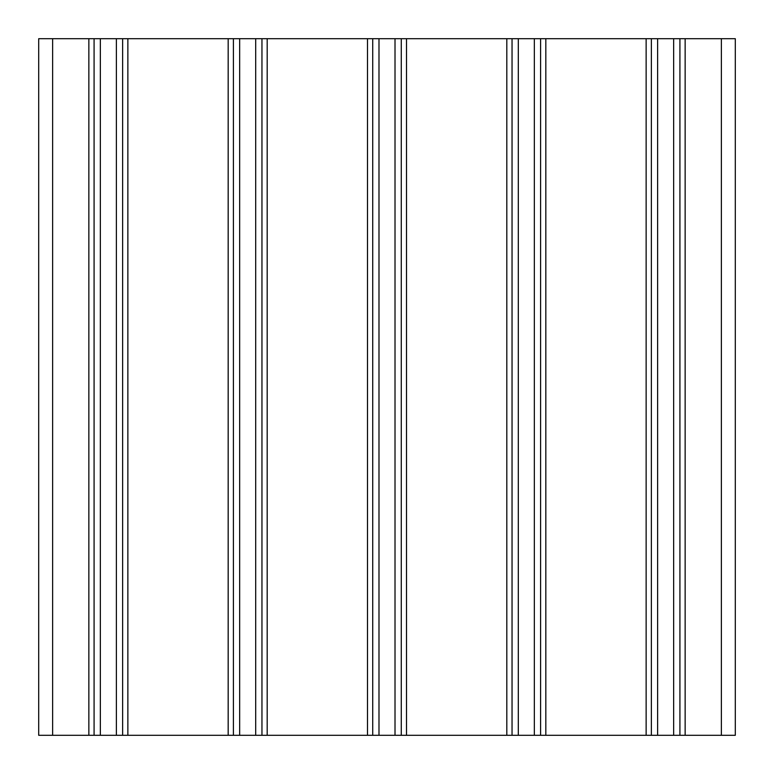 <?xml version="1.0" encoding="UTF-8"?>
<svg xmlns="http://www.w3.org/2000/svg" width="774" height="774" viewBox="0 0 774 774"><rect width="100%" height="100%" fill="white"/><g stroke="black" fill="none" stroke-linecap="round" stroke-linejoin="round"><path stroke-width="1.16" d="M267.185 735.3L372.72 735.3L372.72 38.7L261.96 38.7L261.96 735.3L267.185 735.3L267.185 38.7M721.368 735.3L735.3 735.3L735.3 38.7L721.368 38.7L721.368 735.3L673.651 735.3L673.651 38.7L721.368 38.7M372.72 735.3L673.651 735.3M116.371 735.3L116.371 38.7L38.7 38.7L38.7 735.3L261.96 735.3M116.371 38.7L261.96 38.7M372.72 38.7L673.651 38.7M679.92 38.7L679.92 735.3M651.36 38.7L651.36 735.3M540.6 38.7L540.6 735.3M512.04 38.7L512.04 735.3M401.28 38.7L401.28 735.3M233.4 38.7L233.4 735.3M122.64 38.7L122.64 735.3M94.08 38.7L94.08 735.3M367.495 735.3L367.495 38.7M685.145 38.7L685.145 735.3M657.629 38.7L657.629 735.3M646.135 38.7L646.135 735.3M545.825 38.7L545.825 735.3M534.331 735.3L534.331 38.7M518.309 38.7L518.309 735.3M506.815 38.7L506.815 735.3M406.505 38.7L406.505 735.3M395.011 735.3L395.011 38.7M378.989 38.7L378.989 735.3M255.691 735.3L255.691 38.7M239.669 38.7L239.669 735.3M228.175 38.7L228.175 735.3M127.865 38.7L127.865 735.3M100.349 38.7L100.349 735.3M88.855 38.7L88.855 735.3M52.632 38.7L52.632 735.3"/></g></svg>
